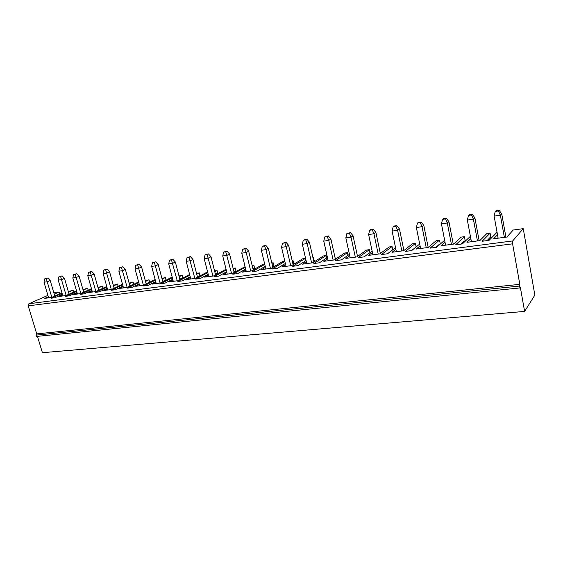 <?xml version="1.0" encoding="UTF-8"?>
<svg xmlns="http://www.w3.org/2000/svg" width="563" height="563" viewBox="0 0 563 563"><rect width="100%" height="100%" fill="white"/><g stroke="black" fill="none" stroke-linecap="round" stroke-linejoin="round"><path stroke-width="0.84" d="M47.904 295.392L28.924 303.746L28.241 305.857L36.715 333.887L519.811 284.35L519.614 286.053L519.952 287.946L520.346 287.376L524.625 311.409L42.401 352.698L37.461 336.35M28.241 305.857L512.604 243.835L519.811 284.35M512.604 243.835L512.689 240.936L523.245 228.655L534.85 295.103L524.625 311.409M36.715 333.887L35.997 335.14L519.614 286.053M35.997 335.14L36.398 336.456L519.952 287.946M59.629 293.893L59.08 292.035L53.83 292.781M73.718 292.056L73.155 290.114L68.362 291.69M88.159 290.184L87.582 288.143L82.993 289.635M102.959 288.263L102.36 286.124L97.983 287.524M118.131 286.307L117.505 284.055L113.36 285.35M133.691 284.301L133.044 281.936L129.138 283.112M149.652 282.26L148.977 279.755L145.331 280.81M166.029 280.17L165.325 277.524L161.947 278.446M182.841 278.031L182.109 275.237L179.013 275.997M200.104 275.849L199.344 272.879L196.543 273.477M217.811 273.498L217.044 270.465L214.559 270.873M226.052 269.234L213.56 275.954L204.65 277.137L208.401 275.117M235.96 270.923L235.228 267.981L233.103 268.269M245.081 266.637L232.28 273.47L223.117 274.688L226.889 272.598M254.638 268.361L253.927 265.426L252.196 265.666M264.659 263.963L263.195 264.16L251.541 270.916L242.118 272.168L245.904 270.001M273.857 265.778L273.146 262.801L271.838 262.984M284.822 261.211L282.682 261.499L271.359 268.284L261.661 269.571L265.469 267.326M293.633 263.125L292.922 260.106L292.056 260.219M306.082 260.549L298.094 265.588L292.711 266.299L305.357 258.403L302.739 258.762L291.775 265.574L281.781 266.897L285.61 264.568M305.357 258.403L305.878 260.676M313.978 260.395L313.274 257.326L312.88 257.375M327.434 257.509L319.425 262.773L313.88 263.505L326.076 255.574L323.38 255.947L312.796 262.78L302.507 264.153L306.349 261.711M326.076 255.574L326.631 258.037M349.447 254.349L341.417 259.867L335.696 260.62L347.413 252.66L344.633 253.04L334.464 259.909L323.859 261.316L327.722 258.762M347.413 252.66L347.997 255.342M372.136 251.056L364.099 256.869L358.195 257.65L369.391 249.662L366.534 250.049L356.808 256.939L345.872 258.396L349.743 255.715M369.391 249.662L370.018 252.59M395.543 247.629L387.499 253.779L381.411 254.582L392.052 246.566L389.103 246.974L379.856 253.885L368.568 255.384L372.453 252.555M392.052 246.566L392.721 249.789M419.695 244.046L411.666 250.584L405.374 251.415L415.417 243.378L412.376 243.793L403.643 250.725L391.996 252.273L395.88 249.275M415.417 243.378L416.141 246.939M444.643 240.281L436.621 247.284L430.125 248.142L439.527 240.084L436.381 240.514L428.197 247.467L416.17 249.064L420.061 245.869M439.527 240.084L440.308 244.068M470.401 236.305L462.413 243.878L455.699 244.764L464.412 236.685L461.167 237.129L453.574 244.096L441.146 245.749L445.037 242.315M464.412 236.685L465.221 240.957M497.052 232.23L489.085 240.352L482.139 241.274L490.113 233.181L486.756 233.638L479.796 240.619L466.952 242.322L470.837 238.599M490.113 233.181L490.901 237.523M497.502 234.694L493.631 238.782L506.925 237.016L513.203 230.028L523.245 228.655M313.274 257.326L312.915 257.551M292.922 260.106L292.141 260.585M285.357 263.484L277.39 268.326L272.168 269.015L284.864 261.373M273.146 262.801L271.957 263.505M265.229 266.32L257.291 270.979L252.217 271.655L264.758 264.357M253.927 265.426L252.351 266.327M245.679 269.065L237.769 273.562L232.836 274.209L245.222 267.228M235.228 267.981L233.3 269.051M226.671 271.718L218.796 276.067L214.003 276.7L226.242 269.994M217.044 270.465L214.77 271.69M208.19 274.294L200.351 278.502L195.692 279.121L207.782 272.675M207.578 271.873L195.354 278.375L186.691 279.522L190.421 277.566M199.344 272.879L196.74 274.244M190.224 276.785L182.412 280.874L177.88 281.472L189.822 275.258M189.632 274.512L177.648 280.726L169.217 281.845L172.925 279.938M182.109 275.237L179.203 276.722M172.735 279.206L164.966 283.182L160.554 283.759L172.355 277.77M172.165 277.059L160.42 283.013L152.214 284.097L155.902 282.253M165.325 277.524L162.13 279.128M155.712 281.556L147.985 285.42L143.692 285.99L155.346 280.198M155.163 279.522L143.642 285.237L135.655 286.3L139.314 284.498M148.977 279.755L145.507 281.465M139.138 283.843L131.446 287.609L127.266 288.157L138.787 282.549M138.611 281.915L127.308 287.404L119.525 288.439L123.163 286.687M133.044 281.936L129.307 283.731M122.994 286.06L115.345 289.734L111.27 290.276L122.657 284.836M122.488 284.231L111.397 289.516L103.81 290.522L107.427 288.812M117.505 284.055L113.529 285.934M107.266 288.221L99.651 291.81L95.682 292.331L106.935 287.06M106.773 286.483L95.886 291.578L88.497 292.556L92.093 290.888M102.36 286.124L98.145 288.08M91.931 290.325L84.366 293.83L80.495 294.343L91.614 289.213M91.459 288.664L80.769 293.583L73.563 294.54L77.138 292.908M87.582 288.143L83.141 290.163M76.976 292.373L69.453 295.8L65.681 296.3L76.674 291.31M76.519 290.789L66.026 295.54L59.002 296.469L62.549 294.878M73.155 290.114L68.51 292.197M62.402 294.365L54.921 297.721L51.24 298.207L62.099 293.351M61.958 292.851L51.648 297.447L44.794 298.355L48.319 296.8M59.08 292.035L54.238 294.175M487.037 240.626L489.909 237.656L491.935 237.382M495.292 211.421L495.989 210.766L499.1 210.302L498.417 210.956L495.292 211.421L494.131 216.108L498.128 238.184M499.1 210.302L501.739 213.863L500.38 215.193L494.131 216.108M504.364 237.354L500.38 215.193L498.417 210.956M505.912 237.15L501.739 213.863M498.03 237.621L497.418 238.276M471.421 241.731L467.346 220.049L473.392 219.155L474.89 217.825L472.251 214.327L469.239 214.777L468.472 215.432L471.491 214.982L473.392 219.155L477.445 240.929M472.251 214.327L471.491 214.982M467.346 220.049L468.472 215.432M474.89 217.825L479.141 240.704M465.545 240.915L464.144 241.098L460.998 244.068M48.629 297.848L43.998 282.225L47.222 281.753L50.206 280.501L47.792 278.016L46.187 278.256L44.688 278.875L46.3 278.636L51.838 297.363M47.792 278.016L46.3 278.636M43.998 282.225L44.688 278.875M50.206 280.501L54.787 296.047M445.586 245.144L441.441 223.849L447.289 222.99L448.922 221.653L446.283 218.226L443.37 218.662L442.546 219.317L445.467 218.88L447.289 222.99L451.42 244.384M446.283 218.226L445.467 218.88M441.441 223.849L442.546 219.317M448.922 221.653L453.25 244.138M420.589 248.473L416.381 227.529L422.039 226.699L423.791 225.362L421.159 221.991L418.344 222.413L417.45 223.075L420.28 222.652L422.039 226.699L426.233 247.727M421.159 221.991L420.28 222.652M416.381 227.529L417.45 223.075M423.791 225.362L428.19 247.467M440.006 244.328L439.196 244.433L435.804 247.396M396.38 251.689L392.122 231.097L397.598 230.288L399.463 228.958L396.838 225.643L394.107 226.052L393.164 226.706L395.902 226.298L397.598 230.288L401.848 250.964M396.838 225.643L395.902 226.298M392.122 231.097L393.164 226.706M399.463 228.958L403.889 250.528M415.29 247.636L411.398 250.619M372.931 254.8L368.617 234.546L373.923 233.765L375.894 232.435L373.276 229.176L370.63 229.577L369.638 230.232L372.284 229.838L373.923 233.765L378.23 254.096M373.276 229.176L372.284 229.838M368.617 234.546L369.638 230.232M375.894 232.435L380.342 253.519M380.658 253.28L380.173 252.703M350.2 257.819L345.844 237.889L350.988 237.136L353.057 235.806L350.446 232.603L346.836 233.645L349.405 233.258L350.988 237.136L355.337 257.136M350.446 232.603L349.405 233.258M345.844 237.889L346.836 233.645M353.057 235.806L357.526 256.432M358.11 256.024L357.202 254.933M328.166 260.746L323.76 241.133L328.75 240.401L330.91 239.071L328.306 235.925L324.731 236.953L327.223 236.58L328.75 240.401L333.141 260.085M328.306 235.925L327.223 236.58M323.76 241.133L324.731 236.953M330.91 239.071L335.407 259.276M336.252 258.706L335.048 257.685M306.779 263.583L302.345 244.279L307.18 243.568L309.425 242.245L306.835 239.148L303.288 240.162L305.709 239.803L307.18 243.568L311.613 262.942M306.835 239.148L305.709 239.803M302.345 244.279L303.288 240.162M309.425 242.245L313.943 262.041M315.048 261.331L314.245 260.359L313.647 260.739M313.577 260.444L314.245 260.359M286.025 266.334L281.556 247.333L286.257 246.643L288.58 245.32L285.997 242.273L282.485 243.279L284.829 242.927L286.257 246.643L290.719 265.715M285.997 242.273L284.829 242.927M281.556 247.333L282.485 243.279M288.58 245.32L293.112 264.744M294.47 263.899L293.816 263.097L292.866 263.688M292.76 263.245L293.816 263.097M265.877 269.008L261.38 250.296L265.94 249.627L268.333 248.304L265.764 245.313L262.281 246.305L264.561 245.961L265.94 249.627L270.43 268.41M265.764 245.313L264.561 245.961M261.38 250.296L262.281 246.305M268.333 248.304L272.886 267.376M274.498 266.405L273.97 265.764L272.682 266.531M272.548 265.975L273.97 265.764M246.298 271.612L241.78 253.174L246.207 252.527L248.67 251.211L246.108 248.262L242.66 249.24L244.877 248.909L246.207 252.527L250.725 271.021M246.108 248.262L244.877 248.909M241.78 253.174L242.66 249.24M248.67 251.211L253.23 269.93M255.088 268.861L254.68 268.354L253.076 269.283M252.949 268.762L254.68 268.354M227.276 274.139L222.73 255.975L227.037 255.342L229.563 254.026L227.016 251.126L223.595 252.097L225.749 251.774L231.576 273.562M227.016 251.126L225.749 251.774M222.73 255.975L223.595 252.097M229.563 254.026L234.138 272.429M236.228 271.253L235.918 270.873L234.018 271.943M233.891 271.45L235.918 270.873M208.782 276.588L204.214 258.691L208.401 258.079L210.991 256.77L208.451 253.906L205.059 254.87L207.149 254.553L212.962 276.039M208.451 253.906L207.149 254.553M204.214 258.691L205.059 254.87M210.991 256.77L215.573 274.857M217.888 273.597L215.481 274.519M215.369 274.061L217.67 273.329M190.794 278.981L186.212 261.338L190.28 260.739L192.926 259.437L190.4 256.615L187.036 257.565L189.069 257.263L194.861 278.439M190.4 256.615L189.069 257.263M186.212 261.338L187.036 257.565M192.926 259.437L197.514 277.228M200.048 275.877L197.458 277.017M197.346 276.581L199.914 275.715M173.284 281.303L168.696 263.913L172.651 263.329L175.346 262.027L172.834 259.254L169.505 260.19L171.483 259.895L177.246 280.775M172.834 259.254L171.483 259.895M168.696 263.913L169.505 260.19M175.346 262.027L179.942 279.537M182.686 278.108L179.914 279.438M179.808 279.03L182.623 278.038M156.254 283.562L151.644 266.412L155.501 265.849L158.238 264.554L155.74 261.816L152.439 262.745L154.368 262.457L160.103 283.048M155.74 261.816L154.368 262.457M151.644 266.412L152.439 262.745M158.238 264.554L162.841 281.781M162.735 281.401L165.768 280.297M139.659 285.765L135.05 268.854L138.801 268.298L141.587 267.01L139.096 264.314L135.824 265.236L137.703 264.955L143.417 285.265M139.096 264.314L137.703 264.955M135.05 268.854L135.824 265.236M141.587 267.01L146.183 283.977M146.113 283.71L149.082 282.542M123.508 287.911L118.884 271.225L122.537 270.69L125.366 269.41L122.889 266.749L119.645 267.657L121.474 267.383L127.161 287.426M122.889 266.749L121.474 267.383M118.884 271.225L119.645 267.657M125.366 269.41L129.962 286.117M129.919 285.948L132.826 284.723M107.765 290.001L103.135 273.541L106.696 273.013L109.56 271.739L107.097 269.114L103.881 270.015L105.661 269.747L111.326 289.53M107.097 269.114L105.661 269.747M103.135 273.541L103.881 270.015M109.56 271.739L114.162 288.2M114.141 288.122L116.991 286.849M92.416 292.035L87.786 275.793L91.262 275.286L94.155 274.012L91.706 271.429L88.518 272.316L90.256 272.056L95.893 291.571M91.706 271.429L90.256 272.056M87.786 275.793L88.518 272.316M94.155 274.012L98.757 290.234M77.455 294.02L72.824 277.988L76.209 277.496L79.137 276.229L76.702 273.674L73.542 274.554L75.231 274.301L80.84 293.548M76.702 273.674L75.231 274.301M72.824 277.988L73.542 274.554M79.137 276.229L83.732 292.218M62.866 295.962L58.228 280.135L61.536 279.649L64.492 278.389L62.071 275.87L58.932 276.743L60.586 276.496L66.16 295.484M62.071 275.87L60.586 276.496M58.228 280.135L58.932 276.743M64.492 278.389L69.08 294.153M28.924 303.746L512.689 240.936"/></g></svg>
